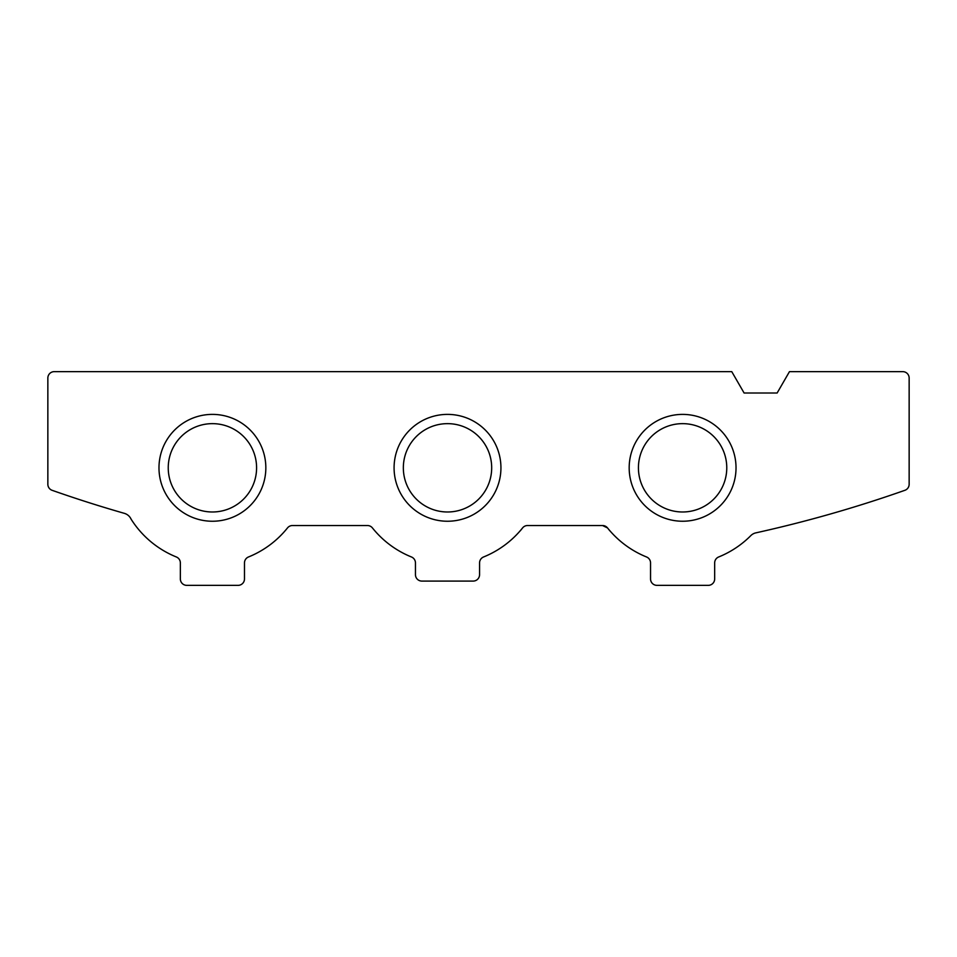 <?xml version="1.0" encoding="UTF-8"?>
<svg xmlns="http://www.w3.org/2000/svg" width="957" height="957" viewBox="0 0 957 957"><rect width="100%" height="100%" fill="white"/><g stroke="black" fill="none" stroke-linecap="round" stroke-linejoin="round"><path stroke-width="1.44" d="M607.528 527.929L609.824 530.788L607.528 527.929A96.179 96.179 0 0 0 646.537 556.974A6.412 6.412 0 0 1 650.545 562.919L650.545 578.949A6.412 6.412 0 0 0 656.957 585.361L708.252 585.361A6.412 6.412 0 0 0 714.664 578.949L714.664 562.919A6.412 6.412 0 0 1 718.671 556.974A96.179 96.179 0 0 0 751.101 535.334A10.683 10.683 0 0 1 755.336 532.977A1282.332 1282.332 0 0 0 904.497 490.439A6.412 6.412 0 0 0 909.15 484.266L909.15 378.051A6.412 6.412 0 0 0 902.738 371.639L789.465 371.639L777.132 393.016L744.103 393.016L731.758 371.639L54.262 371.639A6.412 6.412 0 0 0 47.85 378.051L47.85 484.266A6.412 6.412 0 0 0 52.312 490.379A1282.332 1282.332 0 0 0 124.613 513.419A10.683 10.683 0 0 1 131.085 519.149A96.179 96.179 0 0 0 176.351 556.974A6.412 6.412 0 0 1 180.359 562.919L180.359 578.949A6.412 6.412 0 0 0 186.771 585.361L238.066 585.361A6.412 6.412 0 0 0 244.478 578.949L244.478 562.919A6.412 6.412 0 0 1 248.485 556.974A96.179 96.179 0 0 0 287.495 527.929A6.412 6.412 0 0 1 292.495 525.525L367.428 525.525A6.412 6.412 0 0 1 372.429 527.929A96.179 96.179 0 0 0 411.45 556.974A6.412 6.412 0 0 1 415.458 562.919L415.458 574.678A6.412 6.412 0 0 0 421.87 581.09L473.153 581.09A6.412 6.412 0 0 0 479.565 574.678L479.565 562.919A6.412 6.412 0 0 1 483.572 556.974A96.179 96.179 0 0 0 522.582 527.929A6.412 6.412 0 0 1 527.594 525.525L602.527 525.525A6.412 6.412 0 0 1 607.528 527.929L602.527 525.525M522.582 527.929L520.297 530.788L522.582 527.929M158.982 467.817A53.436 53.436 0 0 1 239.13 421.547A53.436 53.436 0 0 1 239.13 514.088A53.436 53.436 0 0 1 158.982 467.817M629.18 467.817A53.436 53.436 0 0 1 709.316 421.547A53.436 53.436 0 0 1 709.316 514.088A53.436 53.436 0 0 1 629.18 467.817M394.081 467.817A53.436 53.436 0 0 1 474.229 421.547A53.436 53.436 0 0 1 474.229 514.088A53.436 53.436 0 0 1 394.081 467.817M403.34 467.817A44.178 44.178 0 0 1 469.6 429.561A44.178 44.178 0 0 1 469.6 506.074A44.178 44.178 0 0 1 403.34 467.817M638.427 467.817A44.178 44.178 0 0 1 704.687 429.561A44.178 44.178 0 0 1 704.687 506.074A44.178 44.178 0 0 1 638.427 467.817M168.241 467.817A44.178 44.178 0 0 1 234.501 429.561A44.178 44.178 0 0 1 234.501 506.074A44.178 44.178 0 0 1 168.241 467.817"/></g></svg>
